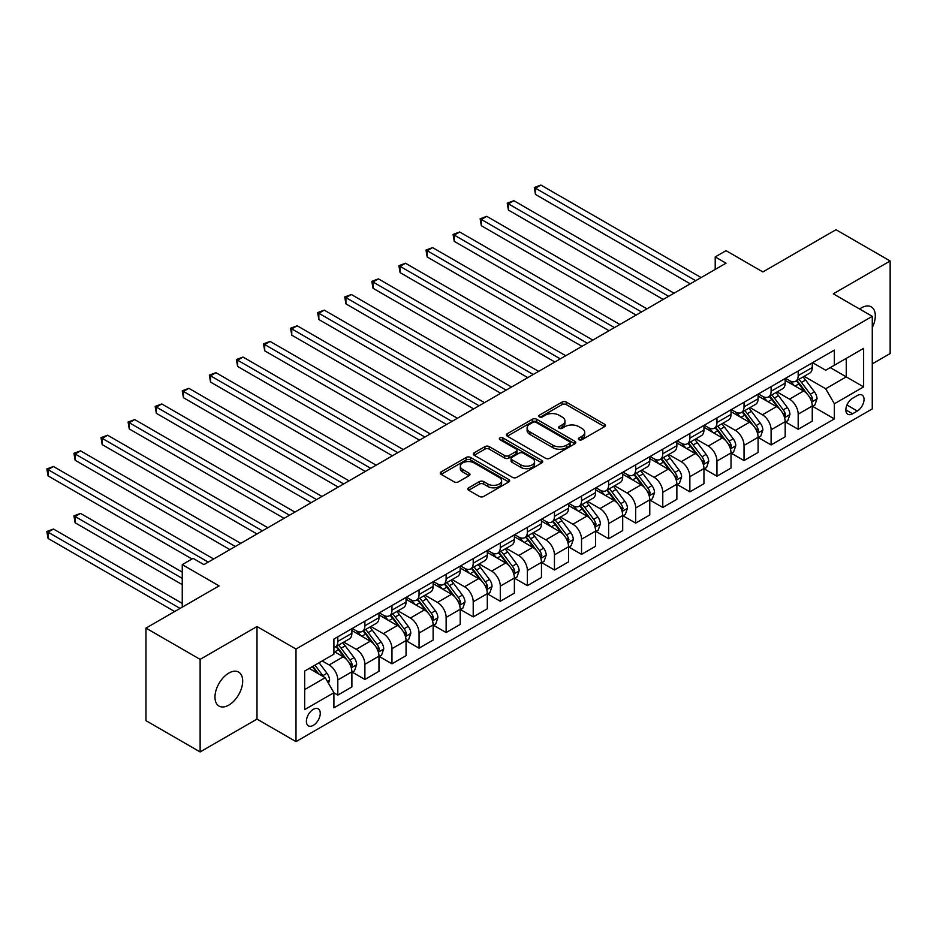 <?xml version="1.0" encoding="UTF-8"?>
<svg xmlns="http://www.w3.org/2000/svg" width="937" height="937" viewBox="0 0 937 937"><rect width="100%" height="100%" fill="white"/><g stroke="black" fill="none" stroke-linecap="round" stroke-linejoin="round"><path stroke-width="1.41" d="M578.996 439.699A2.108 1.218 0 0 0 581.971 439.699L604.564 426.663A3.01 1.733 0 0 0 605.454 425.433A3.01 1.733 0 0 0 604.564 424.203L566.288 402.102A3.01 1.733 0 0 0 562.036 402.102L539.443 415.15A2.108 1.218 0 0 0 538.822 416.005A2.108 1.218 0 0 0 539.443 416.871A2.108 1.218 0 0 0 542.418 416.871L545.346 415.185A9.628 5.552 0 0 1 558.956 415.185L562.141 417.024A9.628 5.552 0 0 1 564.964 420.947A9.628 5.552 0 0 1 562.141 424.883L559.225 426.569A2.108 1.218 0 0 0 558.604 427.424A2.108 1.218 0 0 0 559.225 428.291A2.108 1.218 0 0 0 562.2 428.291L565.116 426.593A9.628 5.552 0 0 1 578.726 426.593L581.924 428.443A9.628 5.552 0 0 1 584.735 432.367A9.628 5.552 0 0 1 581.924 436.302L578.996 437.989A2.108 1.218 0 0 0 578.375 438.844A2.108 1.218 0 0 0 578.996 439.699L578.996 437.989M228.839 705.092A19.607 11.326 120 0 0 241.641 687.805A19.607 11.326 120 0 0 238.642 672.098A19.607 11.326 120 0 0 228.839 673.071A19.607 11.326 120 0 0 216.025 690.346A19.607 11.326 120 0 0 219.024 706.065A19.607 11.326 120 0 0 228.839 705.092M872.277 327.587A19.607 11.326 120 0 0 871.246 306.867A19.607 11.326 120 0 0 861.443 307.84A19.607 11.326 120 0 0 859.616 309.034M313.321 725.355A9.803 5.657 120 0 0 319.728 716.711A9.803 5.657 120 0 0 318.229 708.852A9.803 5.657 120 0 0 313.321 709.344A9.803 5.657 120 0 0 306.926 717.976A9.803 5.657 120 0 0 308.425 725.835A9.803 5.657 120 0 0 313.321 725.355M468.687 487.802A3.01 1.733 0 0 0 467.797 489.032A3.01 1.733 0 0 0 468.687 490.262L479.416 496.458A3.01 1.733 0 0 0 483.679 496.458L508.768 481.969A3.01 1.733 0 0 0 509.646 480.74A3.01 1.733 0 0 0 508.768 479.51L470.491 457.42A3.01 1.733 0 0 0 466.239 457.42L441.14 471.897A3.01 1.733 0 0 0 440.261 473.126A3.01 1.733 0 0 0 441.14 474.356L454.117 481.852A3.01 1.733 0 0 0 458.369 481.852L469.109 475.645A3.01 1.733 0 0 0 469.987 474.415A3.01 1.733 0 0 0 469.109 473.197L462.679 469.472A8.046 4.65 0 0 1 460.325 466.193A8.046 4.65 0 0 1 465.291 461.906A8.046 4.65 0 0 1 474.052 462.913L499.257 477.46A8.046 4.65 0 0 1 501.611 480.74A8.046 4.65 0 0 1 496.645 485.038A8.046 4.65 0 0 1 487.872 484.031L483.679 481.606A3.01 1.733 0 0 0 479.416 481.606L468.687 487.802L468.687 490.262M872.277 363.872L890.15 353.554L890.15 260.99L835.991 229.717L762.87 271.941L726.034 250.671L715.212 256.925L726.034 263.18L203.915 564.624L193.092 558.37L182.258 564.624L182.258 607.153M200.131 659.367L200.131 751.931L256.996 719.101L256.996 626.537L200.131 659.367L145.961 628.106L219.082 585.883L182.258 564.624M256.996 626.537L295.998 649.048L872.277 316.343L872.277 408.895L295.998 741.612L295.998 649.048M890.15 260.99L833.286 293.82L872.277 316.343M545.557 458.275A3.01 1.733 0 0 0 549.808 458.275L574.908 443.787A3.01 1.733 0 0 0 575.786 442.557A3.01 1.733 0 0 0 574.908 441.327L536.62 419.237A3.01 1.733 0 0 0 532.368 419.237L507.28 433.714A3.01 1.733 0 0 0 506.402 434.944A3.01 1.733 0 0 0 507.28 436.173L545.557 458.275M500.78 440.156A2.108 1.218 0 0 1 502.923 440.46L541.797 462.901L516.744 477.366A3.01 1.733 0 0 1 512.492 477.366L474.216 455.265L484.956 449.116L484.956 446.609L474.216 452.805A3.01 1.733 0 0 0 473.326 454.035A3.01 1.733 0 0 0 474.216 455.265L474.216 452.805M484.956 449.116A3.01 1.733 0 0 1 489.208 449.116L489.208 446.609A3.01 1.733 0 0 0 484.956 446.609M489.208 446.609L504.727 455.569A3.01 1.733 0 0 0 508.978 455.569L516.1 451.458A3.01 1.733 0 0 0 516.99 450.228A3.01 1.733 0 0 0 516.1 449.01L499.948 439.676A2.108 1.218 0 0 1 499.327 438.809A2.108 1.218 0 0 1 500.627 437.696A2.108 1.218 0 0 1 502.923 437.954L541.832 460.418A3.01 1.733 0 0 1 542.722 461.648A3.01 1.733 0 0 1 541.832 462.878L541.832 460.418M200.131 751.931L145.961 720.658L145.961 628.106M857.332 395.519L852.565 398.272A9.499 5.481 120 0 0 846.357 406.635A9.499 5.481 120 0 0 847.809 414.248A9.499 5.481 120 0 0 852.565 413.779L857.332 411.027A9.499 5.481 120 0 0 863.527 402.652A9.499 5.481 120 0 0 862.075 395.051A9.499 5.481 120 0 0 857.332 395.519M812.59 362.678L825.696 370.244L834.363 365.243L834.363 350.11L333.912 639.046L333.912 654.178L304.666 671.068L304.666 709.59L333.912 692.701L333.912 707.845L834.363 418.909L834.363 403.777L825.696 388.761L804.157 376.323M834.363 365.243L863.609 348.365L863.609 386.887L834.363 403.777M256.996 719.101L295.998 741.612M715.212 256.925L715.212 269.434M830.252 367.62L846.275 376.873L846.275 358.367L863.609 348.365M825.696 388.761L846.275 376.873L863.609 386.887M304.666 689.585L325.244 677.697L309.21 668.444M333.912 692.83L337.812 695.078L337.812 679.946A12.251 7.074 -120 0 0 329.145 664.942L322.211 660.936M337.812 695.078L351.89 686.95L351.89 671.817A12.251 7.074 -120 0 0 343.223 656.814L333.912 651.426M352.218 672.134L364.891 679.454L364.891 664.31A12.251 7.074 -120 0 0 356.224 649.306L343.785 642.114M364.891 679.454L378.97 671.314L378.97 656.181A12.251 7.074 -120 0 0 370.302 641.177L351.89 630.542M379.298 656.497L391.971 663.818L391.971 648.673A12.251 7.074 -120 0 0 383.303 633.67L370.865 626.49M391.971 663.818L406.049 655.677L406.049 640.545A12.251 7.074 -120 0 0 397.382 625.541L378.97 614.906M406.377 640.861L419.05 648.181L419.05 633.049A12.251 7.074 -120 0 0 410.383 618.033L397.944 610.854M419.05 648.181L433.128 640.053L433.128 624.909A12.251 7.074 -120 0 0 424.461 609.905L406.049 599.27M433.456 625.225L446.129 632.545L446.129 617.413A12.251 7.074 -120 0 0 437.462 602.397L425.023 595.218M446.129 632.545L460.208 624.417L460.208 609.273A12.251 7.074 -120 0 0 451.552 594.269L433.128 583.634M460.535 609.589L473.208 616.909L473.208 601.777A12.251 7.074 -120 0 0 464.541 586.761L452.102 579.581M473.208 616.909L487.299 608.781L487.299 593.648A12.251 7.074 -120 0 0 478.631 578.633L460.208 567.998M487.615 593.953L500.288 601.273L500.288 586.14A12.251 7.074 -120 0 0 491.632 571.125L479.182 563.945M500.288 601.273L514.378 593.144L514.378 578.012A12.251 7.074 -120 0 0 505.711 562.996L487.299 552.361M514.706 578.316L527.379 585.637L527.379 570.504A12.251 7.074 -120 0 0 518.711 555.489L506.261 548.309M527.379 585.637L541.457 577.508L541.457 562.376A12.251 7.074 -120 0 0 532.79 547.36L514.378 536.737M541.785 562.68L554.458 570.001L554.458 554.868A12.251 7.074 -120 0 0 545.791 539.853L533.352 532.673M554.458 570.001L568.536 561.872L568.536 546.74A12.251 7.074 -120 0 0 559.869 531.724L541.457 521.101M568.864 547.056L581.537 554.364L581.537 539.232A12.251 7.074 -120 0 0 572.87 524.228L560.431 517.037M581.537 554.364L595.616 546.236L595.616 531.103A12.251 7.074 -120 0 0 586.949 516.088L568.536 505.465M595.944 531.42L608.617 538.728L608.617 523.596A12.251 7.074 -120 0 0 599.949 508.592L587.511 501.4M608.617 538.728L622.695 530.6L622.695 515.467A12.251 7.074 -120 0 0 614.028 500.463L595.616 489.828M623.023 515.783L635.696 523.104L635.696 507.959A12.251 7.074 -120 0 0 627.029 492.956L614.59 485.764M635.696 523.104L649.774 514.963L649.774 499.831A12.251 7.074 -120 0 0 641.119 484.827L622.695 474.192M650.102 500.147L662.775 507.467L662.775 492.323A12.251 7.074 -120 0 0 654.108 477.32L641.669 470.14M662.775 507.467L676.865 499.327L676.865 484.195A12.251 7.074 -120 0 0 668.198 469.191L649.774 458.556M677.182 484.511L689.855 491.831L689.855 476.699A12.251 7.074 -120 0 0 681.199 461.683L668.749 454.504M689.855 491.831L703.945 483.703L703.945 468.559A12.251 7.074 -120 0 0 695.277 453.555L676.865 442.92M704.261 468.875L716.946 476.195L716.946 461.063A12.251 7.074 -120 0 0 708.278 446.047L695.828 438.867M716.946 476.195L731.024 468.067L731.024 452.922A12.251 7.074 -120 0 0 722.357 437.919L703.945 427.284M731.352 453.239L744.025 460.559L744.025 445.426A12.251 7.074 -120 0 0 735.358 430.411L722.907 423.231M744.025 460.559L758.103 452.43L758.103 437.298A12.251 7.074 -120 0 0 749.436 422.282L731.024 411.648M758.431 437.602L771.104 444.923L771.104 429.79A12.251 7.074 -120 0 0 762.437 414.775L749.998 407.595M771.104 444.923L785.183 436.794L785.183 421.662A12.251 7.074 -120 0 0 776.515 406.646L758.103 396.011M785.511 421.966L798.183 429.287L798.183 414.154A12.251 7.074 -120 0 0 789.516 399.139L777.078 391.959M798.183 429.287L812.262 421.158L812.262 406.026A12.251 7.074 -120 0 0 803.595 391.01L785.183 380.387M785.511 378.314L789.516 380.633A12.251 7.074 -120 0 0 795.642 381.242A12.251 7.074 -120 0 0 798.183 375.632L798.183 371.005M758.431 393.95L762.437 396.269A12.251 7.074 -120 0 0 768.563 396.878A12.251 7.074 -120 0 0 771.104 391.268L771.104 386.63M731.352 409.586L735.358 411.905A12.251 7.074 -120 0 0 741.483 412.503A12.251 7.074 -120 0 0 744.025 406.892L744.025 402.266M704.261 425.222L708.278 427.541A12.251 7.074 -120 0 0 714.404 428.139A12.251 7.074 -120 0 0 716.946 422.528L716.946 417.902M677.182 440.858L681.199 443.166A12.251 7.074 -120 0 0 687.325 443.775A12.251 7.074 -120 0 0 689.855 438.165L689.855 433.538M650.102 456.495L654.108 458.802A12.251 7.074 -120 0 0 660.245 459.411A12.251 7.074 -120 0 0 662.775 453.801L662.775 449.174M623.023 472.131L627.029 474.438A12.251 7.074 -120 0 0 633.154 475.047A12.251 7.074 -120 0 0 635.696 469.437L635.696 464.811M595.944 487.767L599.949 490.074A12.251 7.074 -120 0 0 606.075 490.683A12.251 7.074 -120 0 0 608.617 485.073L608.617 480.447M568.864 503.392L572.87 505.711A12.251 7.074 -120 0 0 578.996 506.32A12.251 7.074 -120 0 0 581.537 500.709L581.537 496.083M541.785 519.028L545.791 521.347A12.251 7.074 -120 0 0 551.916 521.956A12.251 7.074 -120 0 0 554.458 516.346L554.458 511.719M514.694 534.664L518.711 536.983A12.251 7.074 -120 0 0 524.837 537.592A12.251 7.074 -120 0 0 527.379 531.982L527.379 527.355M487.615 550.3L491.632 552.619A12.251 7.074 -120 0 0 497.758 553.228A12.251 7.074 -120 0 0 500.288 547.618L500.288 542.98M460.535 565.936L464.541 568.255A12.251 7.074 -120 0 0 470.679 568.853A12.251 7.074 -120 0 0 473.208 563.242L473.208 558.616M433.456 581.572L437.462 583.892A12.251 7.074 -120 0 0 443.588 584.489A12.251 7.074 -120 0 0 446.129 578.879L446.129 574.252M406.377 597.209L410.383 599.516A12.251 7.074 -120 0 0 416.508 600.125A12.251 7.074 -120 0 0 419.05 594.515L419.05 589.888M379.298 612.845L383.303 615.152A12.251 7.074 -120 0 0 389.429 615.761A12.251 7.074 -120 0 0 391.971 610.151L391.971 605.525M352.218 628.481L356.224 630.788A12.251 7.074 -120 0 0 362.35 631.397A12.251 7.074 -120 0 0 364.891 625.787L364.891 621.161M812.59 406.33L834.363 418.909M795.642 381.242L809.732 373.113A12.251 7.074 -120 0 0 812.262 367.503L812.262 362.865M768.563 396.878L782.641 388.738A12.251 7.074 -120 0 0 785.183 383.128L785.183 378.501M741.483 412.503L755.562 404.374A12.251 7.074 -120 0 0 758.103 398.764L758.103 394.137M714.404 428.139L728.482 420.01A12.251 7.074 -120 0 0 731.024 414.4L731.024 409.774M687.325 443.775L701.403 435.646A12.251 7.074 -120 0 0 703.945 430.036L703.945 425.41M660.245 459.411L674.324 451.283A12.251 7.074 -120 0 0 676.865 445.672L676.865 441.046M633.154 475.047L647.244 466.919A12.251 7.074 -120 0 0 649.774 461.309L649.774 456.682M606.075 490.683L620.165 482.555A12.251 7.074 -120 0 0 622.695 476.945L622.695 472.318M578.996 506.32L593.074 498.191A12.251 7.074 -120 0 0 595.616 492.581L595.616 487.954M551.916 521.956L565.995 513.827A12.251 7.074 -120 0 0 568.536 508.217L568.536 503.579M524.837 537.592L538.916 529.464A12.251 7.074 -120 0 0 541.457 523.853L541.457 519.215M497.758 553.228L511.836 545.088A12.251 7.074 -120 0 0 514.378 539.478L514.378 534.851M470.679 568.853L484.757 560.724A12.251 7.074 -120 0 0 487.299 555.114L487.299 550.487M443.588 584.489L457.678 576.36A12.251 7.074 -120 0 0 460.208 570.75L460.208 566.124M416.508 600.125L430.598 591.997A12.251 7.074 -120 0 0 433.128 586.386L433.128 581.76M389.429 615.761L403.507 607.633A12.251 7.074 -120 0 0 406.049 602.022L406.049 597.396M362.35 631.397L376.428 623.269A12.251 7.074 -120 0 0 378.97 617.659L378.97 613.032M333.912 647.526A12.251 7.074 -120 0 0 335.27 647.034L349.349 638.905A12.251 7.074 -120 0 0 351.89 633.295L351.89 628.668M335.27 647.034A12.251 7.074 -120 0 0 337.812 641.423L337.812 636.797M325.244 677.697L333.912 692.701M579.839 440.003L581.924 438.797A9.628 5.552 0 0 0 584.735 434.873L584.735 432.367M564.964 420.947L564.964 423.454A9.628 5.552 0 0 1 562.141 427.377L560.057 428.584M604.564 424.203L604.564 426.663L566.288 404.608A3.01 1.733 0 0 0 562.036 404.608L540.286 417.164M574.861 443.81L536.62 421.732A3.01 1.733 0 0 0 532.368 421.732L507.315 436.197M569.591 443.424A2.108 1.218 0 0 0 570.2 442.557A2.108 1.218 0 0 0 569.591 441.702L535.987 422.306A2.108 1.218 0 0 0 533.012 422.306L529.932 424.086A9.628 5.552 0 0 0 527.109 428.01A9.628 5.552 0 0 0 529.932 431.934L552.889 445.204A9.628 5.552 0 0 0 566.498 445.204L569.591 443.424L569.591 445.918A2.108 1.218 0 0 0 570.2 445.063L570.2 442.557M527.109 428.01L527.109 430.516A9.628 5.552 0 0 0 529.932 434.44L529.932 431.934M569.591 445.918L566.498 447.699A9.628 5.552 0 0 1 552.889 447.699L529.932 434.44M489.208 449.116L504.727 458.076A3.01 1.733 0 0 0 508.978 458.076L516.1 453.965A3.01 1.733 0 0 0 516.99 452.735L516.99 450.228M520.831 464.869A8.046 4.65 0 0 0 529.604 465.876A8.046 4.65 0 0 0 534.57 461.59A8.046 4.65 0 0 0 532.216 458.31L523.338 453.18A3.01 1.733 0 0 0 519.086 453.18L511.953 457.291A3.01 1.733 0 0 0 511.075 458.521A3.01 1.733 0 0 0 511.953 459.751L520.831 464.869L520.831 467.376A8.046 4.65 0 0 0 529.604 468.383A8.046 4.65 0 0 0 534.57 464.096L534.57 461.59M511.075 458.521L511.075 461.016A3.01 1.733 0 0 0 511.953 462.246L511.953 459.751M520.831 467.376L511.953 462.246M501.611 480.74L501.611 483.246A8.046 4.65 0 0 1 496.645 487.533A8.046 4.65 0 0 1 487.872 486.526L483.679 484.101A3.01 1.733 0 0 0 479.416 484.101L468.723 490.285M460.325 466.193L460.325 468.699A8.046 4.65 0 0 0 462.679 471.979L462.679 469.472M469.109 473.197L469.109 475.645L462.679 471.979M508.732 481.993L470.491 459.915A3.01 1.733 0 0 0 466.239 459.915L441.186 474.38M812.262 406.517L814.862 405.018L817.029 398.764A8.117 4.685 -120 0 0 814.44 391.853L805.586 380.035A23.437 13.528 -120 0 0 803.032 376.979M794.225 385.599A23.437 13.528 -120 0 0 789.422 380.574M811.524 401.551L812.648 399.115A8.117 4.685 -120 0 0 810.318 394.231L801.475 382.413A23.437 13.528 -120 0 0 798.91 379.356M796.731 380.609A19.454 11.232 60 0 1 799.929 384.24L807.413 394.243M535.495 256.984L636.129 315.09L481.337 225.723L481.337 219.469L486.748 216.342L646.963 308.835M796.309 380.855A23.437 13.528 60 0 1 798.874 383.912L804.754 391.771M695.711 280.69L535.495 188.196L540.918 185.069L701.122 277.563M690.288 283.817L535.495 194.451L535.495 188.196L534.301 187.505L540.918 185.069M535.495 194.451L534.301 187.505M785.183 422.154L787.783 420.654L789.95 414.4A8.117 4.685 -120 0 0 787.361 407.49L778.506 395.672A23.437 13.528 -120 0 0 775.953 392.615M767.145 401.235A23.437 13.528 -120 0 0 762.343 396.21M784.445 417.188L785.569 414.751A8.117 4.685 -120 0 0 783.238 409.867L774.395 398.049A23.437 13.528 -120 0 0 771.83 394.981M769.652 396.246A19.454 11.232 60 0 1 772.849 399.876L780.334 409.879M508.416 272.62L609.05 330.726L454.258 241.359L454.258 235.105L459.669 231.978L619.884 324.471M769.23 396.492A23.437 13.528 60 0 1 771.795 399.549L777.675 407.408M758.103 437.79L760.703 436.291L762.87 430.036A8.117 4.685 -120 0 0 760.282 423.126L751.427 411.308A23.437 13.528 -120 0 0 748.874 408.239M740.066 416.871A23.437 13.528 -120 0 0 735.264 411.847M757.365 432.824L758.49 430.388A8.117 4.685 -120 0 0 756.159 425.503L747.304 413.685A23.437 13.528 -120 0 0 744.751 410.617M742.572 411.882A19.454 11.232 60 0 1 745.77 415.513L753.254 425.515M481.337 288.256L581.971 346.362L427.178 256.984L427.178 250.729L432.589 247.602L592.805 340.108M742.151 412.116A23.437 13.528 60 0 1 744.704 415.185L750.596 423.044M731.024 453.426L733.624 451.927L735.791 445.672A8.117 4.685 -120 0 0 733.202 438.762L724.348 426.944A23.437 13.528 -120 0 0 721.783 423.875M712.987 432.507A23.437 13.528 -120 0 0 708.185 427.483M730.286 448.46L731.399 446.024A8.117 4.685 -120 0 0 729.08 441.14L720.225 429.322A23.437 13.528 -120 0 0 717.672 426.253M715.493 427.518A19.454 11.232 60 0 1 718.679 431.149L726.175 441.151M454.258 303.893L554.891 361.998L400.099 272.62L400.099 266.366L405.51 263.238L565.725 355.744M715.072 427.752A23.437 13.528 60 0 1 717.625 430.821L723.516 438.68M668.631 296.326L508.416 203.833L513.839 200.705L674.043 293.199M663.209 299.453L508.416 210.087L508.416 203.833L507.222 203.142L513.839 200.705M508.416 210.087L507.222 203.142M641.552 311.962L480.142 218.778L486.748 216.342M481.337 225.723L480.142 218.778M614.461 327.599L453.063 234.414L459.669 231.978M454.258 241.359L453.063 234.414M703.945 469.062L706.545 467.563L708.712 461.309A8.117 4.685 -120 0 0 706.111 454.398L697.269 442.58A23.437 13.528 -120 0 0 694.704 439.512M685.907 448.144A23.437 13.528 -120 0 0 681.105 443.119M703.207 464.084L704.319 461.648A8.117 4.685 -120 0 0 702 456.776L693.146 444.958A23.437 13.528 -120 0 0 690.592 441.889M688.414 443.154A19.454 11.232 60 0 1 691.6 446.785L699.096 456.776M427.178 319.529L527.8 377.634L373.008 288.256L373.008 282.002L378.431 278.875L538.634 371.38M687.992 443.388A23.437 13.528 60 0 1 690.546 446.457L696.437 454.316M587.382 343.235L425.984 250.05L432.589 247.602M427.178 256.984L425.984 250.05M676.865 484.698L679.466 483.199L681.621 476.945A8.117 4.685 -120 0 0 679.032 470.034L670.178 458.216A23.437 13.528 -120 0 0 667.624 455.148M658.816 463.78A23.437 13.528 -120 0 0 654.026 458.755M676.116 479.721L677.24 477.284A8.117 4.685 -120 0 0 674.921 472.4L666.066 460.594A23.437 13.528 -120 0 0 663.513 457.525M661.323 458.79A19.454 11.232 60 0 1 664.52 462.421L672.016 472.412M400.099 335.165L500.721 393.259L345.929 303.893L345.929 297.638L351.352 294.511L511.555 387.004M660.913 459.025A23.437 13.528 60 0 1 663.466 462.093L669.358 469.941M560.303 358.871L398.904 265.686L405.51 263.238M400.099 272.62L398.904 265.686M649.774 500.335L652.375 498.835L654.541 492.581A8.117 4.685 -120 0 0 651.953 485.659L643.098 473.853A23.437 13.528 -120 0 0 640.545 470.784M631.737 479.416A23.437 13.528 -120 0 0 626.947 474.391M649.036 495.357L650.161 492.921A8.117 4.685 -120 0 0 647.842 488.036L638.987 476.219A23.437 13.528 -120 0 0 636.434 473.162M634.244 474.415A19.454 11.232 60 0 1 637.441 478.046L644.937 488.048M373.008 350.801L473.642 408.895L318.849 319.529L318.849 313.274L324.272 310.147L484.476 402.641M633.834 474.661A23.437 13.528 60 0 1 636.387 477.729L642.267 485.577M533.223 374.507L371.825 281.323L378.431 278.875M373.008 288.256L371.825 281.323M622.695 515.971L625.295 514.472L627.462 508.217A8.117 4.685 -120 0 0 624.874 501.295L616.019 489.477A23.437 13.528 -120 0 0 613.466 486.42M604.658 495.052A23.437 13.528 -120 0 0 599.856 490.028M621.957 510.993L623.082 508.557A8.117 4.685 -120 0 0 620.762 503.673L611.908 491.855A23.437 13.528 -120 0 0 609.343 488.798M607.164 490.051A19.454 11.232 60 0 1 610.362 493.682L617.846 503.684M345.929 366.437L446.562 424.531L291.77 335.165L291.77 328.91L297.181 325.783L457.397 418.277M606.743 490.297A23.437 13.528 60 0 1 609.308 493.354L615.187 501.213M506.144 390.132L344.746 296.947L351.352 294.511M345.929 303.893L344.746 296.947M595.616 531.607L598.216 530.108L600.383 523.853A8.117 4.685 -120 0 0 597.794 516.931L588.94 505.113A23.437 13.528 -120 0 0 586.386 502.056M577.579 510.677A23.437 13.528 -120 0 0 572.776 505.664M594.878 526.629L596.002 524.193A8.117 4.685 -120 0 0 593.671 519.309L584.829 507.491A23.437 13.528 -120 0 0 582.264 504.434M580.085 505.687A19.454 11.232 60 0 1 583.282 509.318L590.767 519.321M318.849 382.073L419.483 440.167L264.691 350.801L264.691 344.547L270.102 341.419L430.317 433.913M579.663 505.933A23.437 13.528 60 0 1 582.228 508.99L588.108 516.849M479.065 405.768L317.655 312.583L324.272 310.147M318.849 319.529L317.655 312.583M568.536 547.243L571.137 545.732L573.303 539.478A8.117 4.685 -120 0 0 570.715 532.567L561.86 520.749A23.437 13.528 -120 0 0 559.307 517.692M550.499 526.313A23.437 13.528 -120 0 0 545.697 521.3M567.799 542.265L568.923 539.829A8.117 4.685 -120 0 0 566.592 534.945L557.738 523.127A23.437 13.528 -120 0 0 555.184 520.07M553.006 521.323A19.454 11.232 60 0 1 556.203 524.954L563.687 534.957M291.77 397.71L392.404 455.804L237.611 366.437L237.611 360.183L243.023 357.056L403.238 449.549M552.584 521.569A23.437 13.528 60 0 1 555.137 524.626L561.029 532.485M451.985 421.404L290.575 328.219L297.181 325.783M291.77 335.165L290.575 328.219M541.457 562.868L544.057 561.368L546.224 555.114A8.117 4.685 -120 0 0 543.636 548.204L534.781 536.386A23.437 13.528 -120 0 0 532.216 533.329M523.42 541.949A23.437 13.528 -120 0 0 518.618 536.924M540.719 557.902L541.844 555.465A8.117 4.685 -120 0 0 539.513 550.581L530.658 538.763A23.437 13.528 -120 0 0 528.105 535.706M525.926 536.96A19.454 11.232 60 0 1 529.112 540.59L536.608 550.593M264.691 413.346L365.325 471.44L210.532 382.073L210.532 375.819L215.943 372.692L376.159 465.185M525.505 537.206A23.437 13.528 60 0 1 528.058 540.262L533.949 548.122M424.894 437.04L263.496 343.856L270.102 341.419M264.691 350.801L263.496 343.856M514.378 578.504L516.978 577.005L519.145 570.75A8.117 4.685 -120 0 0 516.545 563.84L507.702 552.022A23.437 13.528 -120 0 0 505.137 548.965M496.341 557.585A23.437 13.528 -120 0 0 491.538 552.561M513.64 573.538L514.753 571.101A8.117 4.685 -120 0 0 512.434 566.217L503.579 554.399A23.437 13.528 -120 0 0 501.026 551.331M498.847 552.596A19.454 11.232 60 0 1 502.033 556.227L509.529 566.229M237.611 428.97L338.245 487.076L183.441 397.71L183.441 391.455L188.864 388.328L349.068 480.822M498.425 552.842A23.437 13.528 60 0 1 500.979 555.899L506.87 563.758M397.815 452.676L236.417 359.492L243.023 357.056M237.611 366.437L236.417 359.492M487.299 594.14L489.899 592.641L492.054 586.386A8.117 4.685 -120 0 0 489.465 579.476L480.611 567.658A23.437 13.528 -120 0 0 478.057 564.589M469.25 573.221A23.437 13.528 -120 0 0 464.459 568.197M486.549 589.174L487.673 586.738A8.117 4.685 -120 0 0 485.354 581.854L476.5 570.036A23.437 13.528 -120 0 0 473.946 566.967M471.756 568.232A19.454 11.232 60 0 1 474.954 571.863L482.45 581.865M210.532 444.606L311.154 502.712L156.362 413.334L156.362 407.08L161.785 403.952L321.988 496.458M471.346 568.466A23.437 13.528 60 0 1 473.899 571.535L479.791 579.394M370.736 468.313L209.338 375.128L215.943 372.692M210.532 382.073L209.338 375.128M460.208 609.776L462.808 608.277L464.975 602.022A8.117 4.685 -120 0 0 462.386 595.112L453.531 583.294A23.437 13.528 -120 0 0 450.978 580.226M442.17 588.858A23.437 13.528 -120 0 0 437.38 583.833M459.47 604.81L460.594 602.374A8.117 4.685 -120 0 0 458.275 597.49L449.42 585.672A23.437 13.528 -120 0 0 446.867 582.603M444.677 583.868A19.454 11.232 60 0 1 447.874 587.499L455.37 597.501M183.441 460.243L284.075 518.348L129.283 428.97L129.283 422.716L134.705 419.589L294.909 512.094M444.267 584.102A23.437 13.528 60 0 1 446.82 587.171L452.7 595.03M343.656 483.949L182.258 390.764L188.864 388.328M183.441 397.71L182.258 390.764M433.128 625.412L435.728 623.913L437.895 617.659A8.117 4.685 -120 0 0 435.307 610.748L426.452 598.93A23.437 13.528 -120 0 0 423.899 595.862M415.091 604.494A23.437 13.528 -120 0 0 410.301 599.469M432.39 620.446L433.515 617.998A8.117 4.685 -120 0 0 431.196 613.126L422.341 601.308A23.437 13.528 -120 0 0 419.776 598.239M417.597 599.504A19.454 11.232 60 0 1 420.795 603.135L428.279 613.126M156.362 475.879L256.996 533.985L102.203 444.606L102.203 438.352L107.614 435.225L267.83 527.73M417.176 599.739A23.437 13.528 60 0 1 419.741 602.807L425.621 610.666M316.577 499.585L155.179 406.4L161.785 403.952M156.362 413.334L155.179 406.4M406.049 641.049L408.649 639.549L410.816 633.295A8.117 4.685 -120 0 0 408.227 626.384L399.373 614.567A23.437 13.528 -120 0 0 396.82 611.498M388.012 620.13A23.437 13.528 -120 0 0 383.21 615.105M405.311 636.071L406.435 633.635A8.117 4.685 -120 0 0 404.105 628.75L395.262 616.944A23.437 13.528 -120 0 0 392.697 613.876M390.518 615.14A19.454 11.232 60 0 1 393.716 618.771L401.2 628.762M129.283 491.515L229.916 549.609L75.124 460.243L75.124 453.988L80.535 450.861L240.75 543.355M390.097 615.375A23.437 13.528 60 0 1 392.662 618.443L398.541 626.291M289.498 515.221L128.088 422.037L134.705 419.589M129.283 428.97L128.088 422.037M378.97 656.685L381.57 655.186L383.737 648.931A8.117 4.685 -120 0 0 381.148 642.009L372.294 630.203A23.437 13.528 -120 0 0 369.74 627.134M360.932 635.766A23.437 13.528 -120 0 0 356.13 630.742M378.232 651.707L379.356 649.271A8.117 4.685 -120 0 0 377.025 644.387L368.171 632.569A23.437 13.528 -120 0 0 365.617 629.512M363.439 630.765A19.454 11.232 60 0 1 366.636 634.396L374.121 644.398M102.203 507.151L192.003 558.991L48.045 475.879L48.045 469.624L53.456 466.497L213.671 558.991M363.017 631.011A23.437 13.528 60 0 1 365.582 634.08L371.462 641.927M262.419 530.857L101.009 437.673L107.614 435.225M102.203 444.606L101.009 437.673M351.89 672.321L354.491 670.822L356.657 664.567A8.117 4.685 -120 0 0 354.069 657.645L345.214 645.827A23.437 13.528 -120 0 0 342.649 642.77M351.152 667.343L352.277 664.907A8.117 4.685 -120 0 0 349.946 660.023L341.091 648.205A23.437 13.528 -120 0 0 338.538 645.148M336.36 646.401A19.454 11.232 60 0 1 339.545 650.032L347.041 660.035M182.258 572.132L80.535 513.406L75.124 516.533L75.124 522.787L182.258 584.641M335.938 646.647A23.437 13.528 60 0 1 338.491 649.716L344.383 657.563M75.124 522.787L73.929 515.842L182.258 578.387M73.929 515.842L80.535 513.406M235.328 546.482L73.929 453.297L80.535 450.861M75.124 460.243L73.929 453.297M328.489 683.331L329.578 680.203A8.117 4.685 -120 0 0 326.978 673.281L319.084 662.74M182.258 603.405L53.456 529.042L48.045 532.169L48.045 538.424L174.669 611.533M323.605 676.748A8.117 4.685 -120 0 0 322.867 675.659L314.973 665.118M312.935 666.289L318.615 673.867M312.372 666.617L317.186 673.047M48.045 538.424L46.85 531.478L180.091 608.406M46.85 531.478L53.456 529.042M208.248 562.118L46.85 468.933L53.456 466.497M48.045 475.879L46.85 468.933M329.145 664.942L343.223 656.814M356.224 649.306L370.302 641.177M383.303 633.67L397.382 625.541M410.383 618.033L424.461 609.905M437.462 602.397L451.552 594.269M464.541 586.761L478.631 578.633M491.632 571.125L505.711 562.996M518.711 555.489L532.79 547.36M545.791 539.853L559.869 531.724M572.87 524.228L586.949 516.088M599.949 508.592L614.028 500.463M627.029 492.956L641.119 484.827M654.108 477.32L668.198 469.191M681.199 461.683L695.277 453.555M708.278 446.047L722.357 437.919M735.358 430.411L749.436 422.282M762.437 414.775L776.515 406.646M789.516 399.139L803.595 391.01M798.183 375.632L812.262 367.503M798.183 414.154L812.262 406.026M771.104 429.79L785.183 421.662M771.104 391.268L785.183 383.128M744.025 445.426L758.103 437.298M744.025 406.892L758.103 398.764M716.946 461.063L731.024 452.922M716.946 422.528L731.024 414.4M689.855 476.699L703.945 468.559M689.855 438.165L703.945 430.036M662.775 492.323L676.865 484.195M662.775 453.801L676.865 445.672M635.696 507.959L649.774 499.831M635.696 469.437L649.774 461.309M608.617 523.596L622.695 515.467M608.617 485.073L622.695 476.945M581.537 539.232L595.616 531.103M581.537 500.709L595.616 492.581M554.458 554.868L568.536 546.74M554.458 516.346L568.536 508.217M527.379 570.504L541.457 562.376M527.379 531.982L541.457 523.853M500.288 586.14L514.378 578.012M500.288 547.618L514.378 539.478M473.208 601.777L487.299 593.648M473.208 563.242L487.299 555.114M446.129 617.413L460.208 609.273M446.129 578.879L460.208 570.75M419.05 633.049L433.128 624.909M419.05 594.515L433.128 586.386M391.971 648.673L406.049 640.545M391.971 610.151L406.049 602.022M364.891 664.31L378.97 656.181M364.891 625.787L378.97 617.659M337.812 679.946L351.89 671.817M337.812 641.423L351.89 633.295M846.943 405.03L857.332 411.027M845.842 409.902L852.565 413.779M581.924 438.797L581.924 436.302M559.225 428.291L559.225 426.569M562.141 427.377L562.141 424.883M539.443 416.871L539.443 415.15M562.036 404.608L562.036 402.102M566.288 404.608L566.288 402.102M507.28 436.173L507.28 433.714M532.368 421.732L532.368 419.237M536.62 421.732L536.62 419.237M574.908 443.787L574.908 441.327M552.889 447.699L552.889 445.204M566.498 447.699L566.498 445.204M504.727 458.076L504.727 455.569M508.978 458.076L508.978 455.569M516.1 453.965L516.1 451.458M502.923 440.46L502.923 437.954M479.416 484.101L479.416 481.606M483.679 484.101L483.679 481.606M487.872 486.526L487.872 484.031M441.14 474.356L441.14 471.897M466.239 459.915L466.239 457.42M470.491 459.915L470.491 457.42M508.768 481.969L508.768 479.51M811.665 401.996L816.982 398.928M801.475 382.413L805.586 380.035M795.091 386.103L798.874 383.912M810.318 394.231L814.44 391.853M809.685 397.405L812.648 399.115M784.574 417.633L789.891 414.564M774.395 398.049L778.506 395.672M768.012 401.739L771.795 399.549M783.238 409.867L787.361 407.49M782.594 413.041L785.569 414.751M757.494 433.269L762.812 430.2M747.304 413.685L751.427 411.308M740.921 417.363L744.704 415.185M756.159 425.503L760.282 423.126M755.515 428.666L758.49 430.388M730.415 448.905L735.732 445.825M720.225 429.322L724.348 426.944M713.842 432.999L717.625 430.821M729.08 441.14L733.202 438.762M728.436 444.302L731.399 446.024M703.336 464.529L708.653 461.461M693.146 444.958L697.269 442.58M686.762 448.636L690.546 446.457M702 456.776L706.111 454.398M701.356 459.938L704.319 461.648M676.256 480.166L681.574 477.097M666.066 460.594L670.178 458.216M659.683 464.272L663.466 462.093M674.921 472.4L679.032 470.034M674.277 475.574L677.24 477.284M649.177 495.802L654.494 492.733M638.987 476.219L643.098 473.853M632.604 479.908L636.387 477.729M647.842 488.036L651.953 485.659M647.198 491.211L650.161 492.921M622.098 511.438L627.415 508.369M611.908 491.855L616.019 489.477M605.525 495.544L609.308 493.354M620.762 503.673L624.874 501.295M620.118 506.847L623.082 508.557M595.007 527.074L600.324 524.006M584.829 507.491L588.94 505.113M578.445 511.18L582.228 508.99M593.671 519.309L597.794 516.931M593.027 522.483L596.002 524.193M567.927 542.71L573.245 539.642M557.738 523.127L561.86 520.749M551.354 526.817L555.137 524.626M566.592 534.945L570.715 532.567M565.948 538.119L568.923 539.829M540.848 558.347L546.166 555.278M530.658 538.763L534.781 536.386M524.275 542.453L528.058 540.262M539.513 550.581L543.636 548.204M538.869 553.755L541.844 555.465M513.769 573.983L519.086 570.914M503.579 554.399L507.702 552.022M497.196 558.089L500.979 555.899M512.434 566.217L516.545 563.84M511.789 569.391L514.753 571.101M486.69 589.619L492.007 586.55M476.5 570.036L480.611 567.658M470.116 573.713L473.899 571.535M485.354 581.854L489.465 579.476M484.71 585.016L487.673 586.738M459.61 605.255L464.928 602.175M449.42 585.672L453.531 583.294M443.037 589.35L446.82 587.171M458.275 597.49L462.386 595.112M457.631 600.652L460.594 602.374M432.531 620.88L437.848 617.811M422.341 601.308L426.452 598.93M415.958 604.986L419.741 602.807M431.196 613.126L435.307 610.748M430.551 616.288L433.515 617.998M405.44 636.516L410.769 633.447M395.262 616.944L399.373 614.567M388.878 620.622L392.662 618.443M404.105 628.75L408.227 626.384M403.46 631.925L406.435 633.635M378.361 652.152L383.678 649.083M368.171 632.569L372.294 630.203M361.787 636.258L365.582 634.08M377.025 644.387L381.148 642.009M376.381 647.561L379.356 649.271M351.281 667.788L356.599 664.72M341.091 648.205L345.214 645.827M334.708 651.894L338.491 649.716M349.946 660.023L354.069 657.645M349.302 663.197L352.277 664.907M327.458 681.539L329.519 680.356M322.867 675.659L326.978 673.281"/></g></svg>
